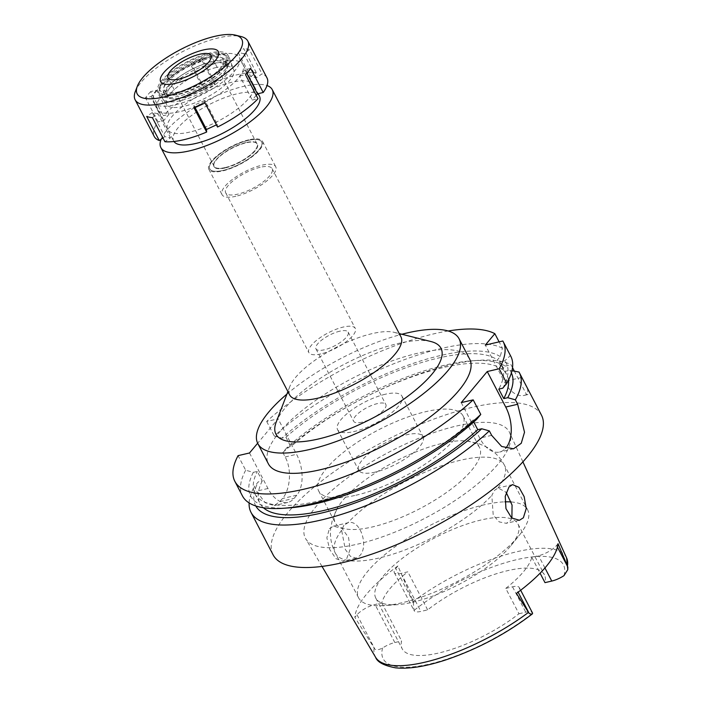 <?xml version="1.0" encoding="UTF-8"?>
<svg xmlns="http://www.w3.org/2000/svg" width="703" height="703" viewBox="0 0 703 703"><rect width="100%" height="100%" fill="white"/><g stroke="black" fill="none" stroke-linecap="round" stroke-linejoin="round"><path stroke-width="0.53" stroke-dasharray="3.52 2.64" d="M558.024 543.7L556.583 545.423A14.763 4.833 152.5 0 1 538.568 555.713L531.793 557.286A80.168 26.231 152.5 0 1 505.765 588.393L518.963 613.745A80.168 26.231 152.5 0 1 438.848 652.982A80.168 26.231 152.5 0 1 402.195 648.825A80.168 26.231 152.5 0 1 401.606 640.969L394.831 642.542A14.763 4.833 -27.5 0 0 382.625 647.955C379.031 649.844 376.457 650.24 374.901 649.15L354.857 617.383L357.019 614.8A14.763 4.833 152.5 0 1 375.033 604.51L381.808 602.937A80.168 26.231 152.5 0 1 407.837 571.829L401.061 573.402A14.763 4.833 152.5 0 1 394.313 572.629A14.763 4.833 152.5 0 1 395.736 568.525L397.898 565.941L413.259 601.469L414.014 610.441A14.763 4.833 -27.5 0 0 414.111 610.67A14.763 4.833 -27.5 0 0 420.86 611.434L427.644 609.861A80.168 26.231 152.5 0 1 507.759 570.625A80.168 26.231 152.5 0 1 544.412 574.79A80.168 26.231 152.5 0 1 544.992 582.638M531.793 557.286L540.08 573.2M412.45 602.278A80.168 26.231 -27.5 0 0 511.072 545.431A80.168 26.231 -27.5 0 0 518.014 524.087A80.168 26.231 -27.5 0 0 481.362 519.921A80.168 26.231 -27.5 0 0 404.946 556.337A80.168 26.231 -27.5 0 0 375.797 598.121A80.168 26.231 -27.5 0 0 397.274 604.677A80.168 26.231 -27.5 0 0 412.45 602.278M505.765 588.393L512.54 586.82A14.763 4.833 152.5 0 1 519.289 587.585A14.763 4.833 152.5 0 1 517.865 591.698L516.424 593.42M518.963 613.745L525.739 612.172A14.763 4.833 -27.5 0 1 532.487 612.946M456.713 425.974A114.958 37.619 152.5 0 1 509.561 432.521A114.958 37.619 152.5 0 1 466.739 492.39A114.958 37.619 152.5 0 1 357.897 544.069A114.958 37.619 152.5 0 1 305.647 538.674A114.958 37.619 152.5 0 1 346.412 478.734A114.958 37.619 152.5 0 1 456.713 425.974M397.898 565.941A109.668 35.888 -27.5 0 0 354.857 617.383M329.382 528.674L333.45 526.152L341.939 528.348L348.565 537.479L350.112 549.412L346.658 558.771L342.967 561.205L335.937 558.657L329.742 549.526L326.86 537.813L329.382 528.674M381.808 602.937L401.606 640.969M427.644 609.861L407.837 571.829M511.143 501.96A95.292 31.178 152.5 0 1 527.628 509.78A95.292 31.178 152.5 0 1 519.368 535.159A95.292 31.178 152.5 0 1 402.142 602.726A95.292 31.178 152.5 0 1 384.093 605.582A95.292 31.178 152.5 0 1 358.565 597.778A95.292 31.178 152.5 0 1 393.223 548.12A95.292 31.178 152.5 0 1 484.051 504.833A95.292 31.178 152.5 0 1 504.895 501.837M511.898 518.164L510.352 520.791L506.309 523.313L499.209 521.898L493.216 515.15L491.845 495.387L494.49 490.369L498.111 487.952L506.186 492.337M442.345 443.347A81.381 26.626 152.5 0 1 466.678 441.001A81.381 26.626 152.5 0 1 479.551 447.574A81.381 26.626 152.5 0 1 449.955 489.982A81.381 26.626 152.5 0 1 372.397 526.942A81.381 26.626 152.5 0 1 335.182 522.724A81.381 26.626 152.5 0 1 337.185 508.41A81.381 26.626 152.5 0 1 442.345 443.347M343.881 525.308L341.614 530.238L345.322 549.482L350.507 556.407L356.096 558.156L359.69 555.748C369.066 546.714 360.454 518.629 347.836 522.812L343.881 525.308M333.45 526.152L347.836 522.812A95.292 31.178 -27.5 0 1 460.799 460.157A95.292 31.178 -27.5 0 1 504.367 465.096L527.628 509.78M355.894 495.255A81.381 26.626 -27.5 0 0 433.461 458.286A81.381 26.626 -27.5 0 0 463.049 415.877A81.381 26.626 -27.5 0 0 425.842 411.65A81.381 26.626 -27.5 0 0 348.275 448.619A81.381 26.626 -27.5 0 0 318.687 491.028A81.381 26.626 -27.5 0 0 355.894 495.255M375.27 472.1A36.301 11.881 152.5 0 1 358.671 470.21A36.301 11.881 152.5 0 1 371.869 451.291A36.301 11.881 152.5 0 1 406.475 434.806A36.301 11.881 152.5 0 1 423.065 436.686A36.301 11.881 152.5 0 1 409.867 455.606A36.301 11.881 152.5 0 1 375.27 472.1M385.349 394.234A36.301 11.881 -27.5 0 0 350.753 410.728A36.301 11.881 -27.5 0 0 337.545 429.647A36.301 11.881 -27.5 0 0 354.145 431.528A36.301 11.881 -27.5 0 0 388.75 415.034A36.301 11.881 -27.5 0 0 401.949 396.114A36.301 11.881 -27.5 0 0 385.349 394.234M361.948 422.204A18.155 5.94 152.5 0 1 353.644 421.264A18.155 5.94 152.5 0 1 360.252 411.8A18.155 5.94 152.5 0 1 377.546 403.557A18.155 5.94 152.5 0 1 385.85 404.497A18.155 5.94 152.5 0 1 379.251 413.962A18.155 5.94 152.5 0 1 361.948 422.204M339.865 331.166A18.155 5.94 -27.5 0 0 322.563 339.408A18.155 5.94 -27.5 0 0 315.963 348.873A18.155 5.94 -27.5 0 0 324.259 349.813A18.155 5.94 -27.5 0 0 341.561 341.561A18.155 5.94 -27.5 0 0 348.161 332.106A18.155 5.94 -27.5 0 0 339.865 331.166M320.814 353.925A26.169 8.559 152.5 0 1 308.854 352.572A26.169 8.559 152.5 0 1 318.371 338.934A26.169 8.559 152.5 0 1 343.31 327.044A26.169 8.559 152.5 0 1 355.279 328.406A26.169 8.559 152.5 0 1 345.762 342.045A26.169 8.559 152.5 0 1 320.814 353.925M260.154 167.296A26.169 8.559 -27.5 0 0 235.206 179.186A26.169 8.559 -27.5 0 0 225.689 192.824A26.169 8.559 -27.5 0 0 237.658 194.177A26.169 8.559 -27.5 0 0 262.597 182.297A26.169 8.559 -27.5 0 0 272.114 168.658A26.169 8.559 -27.5 0 0 260.154 167.296M235.9 196.278A30.255 9.895 152.5 0 1 222.069 194.705A30.255 9.895 152.5 0 1 233.071 178.94A30.255 9.895 152.5 0 1 261.903 165.196A30.255 9.895 152.5 0 1 275.734 166.769A30.255 9.895 152.5 0 1 264.732 182.534A30.255 9.895 152.5 0 1 235.9 196.278M248.704 139.844A30.255 9.895 -27.5 0 0 219.872 153.588A30.255 9.895 -27.5 0 0 208.87 169.353A30.255 9.895 -27.5 0 0 222.702 170.917A30.255 9.895 -27.5 0 0 251.533 157.182A30.255 9.895 -27.5 0 0 262.535 141.417A30.255 9.895 -27.5 0 0 248.704 139.844M223.141 170.398A29.227 9.561 152.5 0 1 209.951 169.177A29.227 9.561 152.5 0 1 220.021 153.931A29.227 9.561 152.5 0 1 248.264 140.372A29.227 9.561 152.5 0 1 261.771 142.199A29.227 9.561 152.5 0 1 250.611 157.41A29.227 9.561 152.5 0 1 223.141 170.398A29.227 9.561 -27.5 0 0 250.611 157.41A29.227 9.561 -27.5 0 0 261.771 142.199A29.227 9.561 -27.5 0 0 248.264 140.372A29.227 9.561 -27.5 0 0 220.021 153.931A29.227 9.561 -27.5 0 0 209.951 169.177A29.227 9.561 -27.5 0 0 223.141 170.398M216.313 67.497A37.813 12.373 -27.5 0 0 179.775 85.045A37.813 12.373 -27.5 0 0 166.752 104.765A37.813 12.373 -27.5 0 0 183.808 106.346A37.813 12.373 -27.5 0 0 219.345 89.536A37.813 12.373 -27.5 0 0 233.791 69.869A37.813 12.373 -27.5 0 0 216.313 67.497M179.256 111.777A48.402 15.835 152.5 0 1 157.129 109.273A48.402 15.835 152.5 0 1 174.731 84.044A48.402 15.835 152.5 0 1 220.865 62.057A48.402 15.835 152.5 0 1 243.001 64.571A48.402 15.835 152.5 0 1 225.399 89.791A48.402 15.835 152.5 0 1 179.256 111.777M259.495 96.267A48.402 15.835 -27.5 0 0 237.368 93.754A48.402 15.835 -27.5 0 0 191.234 115.74A48.402 15.835 -27.5 0 0 173.632 140.969A48.402 15.835 -27.5 0 0 173.949 141.496M161.163 139.203A62.769 20.536 152.5 0 1 243.546 86.372A62.769 20.536 152.5 0 1 266.999 85.555M400.947 336.86A62.769 20.536 -27.5 0 0 394.216 332.343A62.769 20.536 -27.5 0 0 372.247 333.6A62.769 20.536 -27.5 0 0 289.741 386.729A62.769 20.536 -27.5 0 0 289.583 394.831M431.009 341.553A93.024 30.44 -27.5 0 0 398.443 343.416A93.024 30.44 -27.5 0 0 276.182 422.151M286.929 394.084A113.447 37.118 152.5 0 1 401.861 334.259M469.648 359.101A113.447 37.118 -27.5 0 0 417.784 353.214A113.447 37.118 -27.5 0 0 309.645 404.743A113.447 37.118 -27.5 0 0 268.397 463.866M448.154 330.99A151.259 49.491 152.5 0 0 434.032 333.793A151.259 49.491 152.5 0 0 266.683 421.449L278.098 418.803L257.658 443.233M502.434 348.257A151.259 49.491 -27.5 0 0 441.625 348.38A151.259 49.491 -27.5 0 0 274.275 436.036L281.921 438.162L285.919 437.24L290.866 446.748L286.877 447.67A144.071 47.145 152.5 0 1 445.298 365.059A144.071 47.145 152.5 0 1 472.574 360.753A144.071 47.145 152.5 0 1 505.149 366.087L502.294 369.497L497.346 359.989L500.202 356.579L502.434 348.257L499.104 341.86M505.149 366.087L511.011 364.734L512.522 367.643M519.007 372.054L527.619 389.031L527.953 394.524L526.521 394.532L514.359 371.158M526.521 394.532A30.255 17.68 -103.1 0 1 524.113 395.411A30.255 17.68 -103.1 0 1 504.271 381.483L485.307 345.068M266.683 421.449L274.275 436.036M249.495 452.987L267.975 488.488A30.255 17.68 76.9 0 0 287.817 502.417A30.255 17.68 76.9 0 0 294.179 498.304L296.78 495.202A30.255 17.68 76.9 0 0 296.578 454.305L278.098 418.803M286.877 447.67L282.852 452.504L285.163 456.95C292.422 470.043 289.803 490.527 282.457 498.524A151.259 49.491 152.5 0 0 279.856 501.626L274.073 505.606L265.066 502.645L256.56 491.133L254.249 486.696L258.265 481.863L262.263 480.931L257.307 471.423L253.317 472.346L245.672 470.219L238.08 455.641M245.672 470.219A151.259 49.491 -27.5 0 0 242.447 495.914M461.247 402.617L479.727 438.118A30.255 17.68 -103.1 0 0 499.561 452.047A30.255 17.68 -103.1 0 0 505.598 448.312M476.775 419.26L472.803 420.183L473.752 422.002M510.782 356.228A151.259 49.491 -27.5 0 0 510.431 355.586L504.798 360.788L499.552 362.01L504.499 371.518L509.745 370.296A144.071 47.145 152.5 0 1 511.371 372.933M502.838 340.999L510.431 355.586M511.969 370.709L509.745 370.296M541.477 415.174A151.259 49.491 -27.5 0 0 472.311 407.327A151.259 49.491 -27.5 0 0 328.134 476.036A151.259 49.491 -27.5 0 0 273.133 554.869M282.852 452.504A151.259 49.491 152.5 0 1 450.201 364.848A151.259 49.491 152.5 0 1 478.84 360.323A151.259 49.491 152.5 0 1 511.011 364.734M502.294 369.497A139.159 45.537 -27.5 0 0 443.189 367.581A139.159 45.537 -27.5 0 0 290.866 446.748M285.919 437.24A139.159 45.537 152.5 0 1 438.241 358.073A139.159 45.537 152.5 0 1 497.346 359.989M500.202 356.579A144.071 47.145 -27.5 0 0 440.35 355.551A144.071 47.145 -27.5 0 0 281.921 438.162M249.117 502.909A151.259 49.491 152.5 0 1 254.249 486.696M255.795 505.975A144.071 47.145 152.5 0 1 258.265 481.863M262.263 480.931A139.159 45.537 -27.5 0 0 259.943 503.322A139.159 45.537 -27.5 0 0 263.405 507.742M472.803 420.183A139.159 45.537 152.5 0 1 318.617 501.028A139.159 45.537 152.5 0 1 254.987 493.814A139.159 45.537 152.5 0 1 257.307 471.423M253.317 472.346A144.071 47.145 -27.5 0 0 289.232 507.865M508.454 380.182A139.159 45.537 -27.5 0 0 506.81 374.804A139.159 45.537 -27.5 0 0 504.499 371.518M499.552 362.01A139.159 45.537 152.5 0 1 501.863 365.296A139.159 45.537 152.5 0 1 498.805 389.102M502.777 388.188A144.071 47.145 -27.5 0 0 504.798 360.788M180.346 100.696A38.568 12.619 152.5 0 1 162.947 99.097A38.568 12.619 152.5 0 1 176.225 78.973A38.568 12.619 152.5 0 1 213.501 61.073A38.568 12.619 152.5 0 1 231.331 63.498A38.568 12.619 152.5 0 1 216.594 83.56A38.568 12.619 152.5 0 1 180.346 100.696M225.171 167.964A24.508 8.014 152.5 0 1 213.967 166.699A24.508 8.014 152.5 0 1 222.877 153.931A24.508 8.014 152.5 0 1 246.235 142.797A24.508 8.014 152.5 0 1 257.439 144.071A24.508 8.014 152.5 0 1 248.528 156.839A24.508 8.014 152.5 0 1 225.171 167.964M246.103 142.542A24.508 8.014 -27.5 0 0 222.746 153.676A24.508 8.014 -27.5 0 0 213.835 166.444A24.508 8.014 -27.5 0 0 225.039 167.718A24.508 8.014 -27.5 0 0 248.396 156.584A24.508 8.014 -27.5 0 0 257.307 143.816A24.508 8.014 -27.5 0 0 246.103 142.542M225.171 167.56A24.201 7.918 152.5 0 1 214.107 166.303A24.201 7.918 152.5 0 1 222.904 153.693A24.201 7.918 152.5 0 1 245.971 142.7A24.201 7.918 152.5 0 1 257.043 143.957A24.201 7.918 152.5 0 1 248.238 156.567A24.201 7.918 152.5 0 1 225.171 167.56M210.109 55.177A38.111 12.469 -27.5 0 0 159.458 89.782A38.111 12.469 -27.5 0 0 177.349 94.325A38.111 12.469 -27.5 0 0 216.375 74.922A38.111 12.469 -27.5 0 0 225.698 55.291A38.111 12.469 -27.5 0 0 210.109 55.177M179.423 91.838A33.278 10.888 152.5 0 1 164.212 90.116A33.278 10.888 152.5 0 1 176.312 72.769A33.278 10.888 152.5 0 1 208.026 57.655A33.278 10.888 152.5 0 1 223.246 59.386A33.278 10.888 152.5 0 1 211.146 76.724A33.278 10.888 152.5 0 1 179.423 91.838M211.225 63.797A33.278 10.888 -27.5 0 0 179.511 78.912A33.278 10.888 -27.5 0 0 167.411 96.249A33.278 10.888 -27.5 0 0 182.622 97.981A33.278 10.888 -27.5 0 0 214.345 82.866A33.278 10.888 -27.5 0 0 226.445 65.52A33.278 10.888 -27.5 0 0 211.225 63.797M266.973 77.866A63.534 20.791 -27.5 0 0 261.999 73.868L256.419 77.769L250.734 76.583L256.314 72.681A63.534 20.791 -27.5 0 0 237.93 74.571A63.534 20.791 -27.5 0 0 214.608 82.356L214.775 84.922L203.896 89.958L203.721 87.383A63.534 20.791 -27.5 0 0 163.237 115.696L168.984 114.361L163.781 120.573L158.034 121.909A63.534 20.791 -27.5 0 0 154.273 136.54M162.964 137.946L164.827 136.637L170.513 137.823L164.933 141.725M216.41 124.888L217.359 124.457L217.526 127.023M256.235 95.3L252.263 100.046L258.019 98.719M189.819 132.067A48.402 15.835 152.5 0 1 167.692 129.554A48.402 15.835 152.5 0 1 185.293 104.325A48.402 15.835 152.5 0 1 231.428 82.339A48.402 15.835 152.5 0 1 253.555 84.852A48.402 15.835 152.5 0 1 235.953 110.081A48.402 15.835 152.5 0 1 189.819 132.067M203.721 87.383L191.181 63.296L191.357 65.862L202.236 60.836L202.069 58.27L214.608 82.356M202.236 60.836L214.775 84.922M168.984 114.361L156.444 90.274L150.688 91.601L163.237 115.696M150.688 91.601A63.534 20.791 -27.5 0 0 145.495 97.822L151.242 96.487L163.781 120.573M158.034 121.909L145.495 97.822M135.292 91.575A63.534 20.791 152.5 0 1 218.791 37.804A63.534 20.791 152.5 0 1 241.024 36.53M202.069 58.27A63.534 20.791 -27.5 0 0 191.181 63.296M191.357 65.862L203.896 89.958M256.314 72.681L243.774 48.595L238.194 52.497L243.879 53.683L249.46 49.781L261.999 73.868M249.46 49.781A63.534 20.791 -27.5 0 0 243.774 48.595M238.194 52.497L250.734 76.583M243.879 53.683L256.419 77.769M250.672 68.411L244.925 69.746L246.753 73.253M244.925 69.746L239.723 75.959L252.263 100.046M239.723 75.959L245.479 74.623M204.986 102.937L204.819 100.362L217.359 124.457M204.819 100.362L193.931 105.397L195.056 107.55M193.931 105.397L194.098 107.963M208.861 54.193A37.066 12.127 152.5 0 1 224.029 54.307A37.066 12.127 152.5 0 1 214.96 73.393A37.066 12.127 152.5 0 1 177.007 92.26A37.066 12.127 152.5 0 1 159.607 87.84A37.066 12.127 152.5 0 1 208.861 54.193M176.031 93.429A39.324 12.865 -27.5 0 0 213.519 75.564A39.324 12.865 -27.5 0 0 227.816 55.062A39.324 12.865 -27.5 0 0 209.837 53.024A39.324 12.865 -27.5 0 0 172.349 70.889A39.324 12.865 -27.5 0 0 158.052 91.381A39.324 12.865 -27.5 0 0 176.031 93.429M211.427 56.064A39.324 12.865 152.5 0 1 229.406 58.112A39.324 12.865 152.5 0 1 215.1 78.604A39.324 12.865 152.5 0 1 177.613 96.469A39.324 12.865 152.5 0 1 159.634 94.43A39.324 12.865 152.5 0 1 173.94 73.929A39.324 12.865 152.5 0 1 211.427 56.064M179.564 94.14A34.79 11.38 -27.5 0 0 212.728 78.332A34.79 11.38 -27.5 0 0 225.382 60.203A34.79 11.38 -27.5 0 0 209.476 58.402A34.79 11.38 -27.5 0 0 176.312 74.202A34.79 11.38 -27.5 0 0 163.658 92.33A34.79 11.38 -27.5 0 0 179.564 94.14M211.322 61.952A34.79 11.38 152.5 0 1 227.227 63.753A34.79 11.38 152.5 0 1 214.573 81.882A34.79 11.38 152.5 0 1 181.418 97.691A34.79 11.38 152.5 0 1 165.513 95.88A34.79 11.38 152.5 0 1 178.158 77.752A34.79 11.38 152.5 0 1 211.322 61.952M175.565 104.677A48.402 15.835 -27.5 0 0 221.7 82.69A48.402 15.835 -27.5 0 0 239.301 57.47A48.402 15.835 -27.5 0 0 217.174 54.957A48.402 15.835 -27.5 0 0 171.031 76.943A48.402 15.835 -27.5 0 0 153.43 102.172A48.402 15.835 -27.5 0 0 175.565 104.677M152.393 117.638L157.973 113.737L170.513 137.823M157.973 113.737L152.287 112.55L164.827 136.637M152.287 112.55L146.707 116.452M156.444 90.274L151.242 96.487M563.982 575.652A101.636 33.261 -27.5 0 0 516.986 559.597A101.636 33.261 -27.5 0 0 414.014 610.441M556.583 545.423L557.435 547.057M544.939 567.945L538.568 555.713M512.54 586.82L525.739 612.172M382.625 647.955A101.636 33.261 -27.5 0 0 429.621 664.01A101.636 33.261 -27.5 0 0 532.584 613.165M518.111 592.163L517.865 591.698M374.084 648.289A107.682 35.238 -27.5 0 0 375.578 657.243M566.574 557.813A107.682 35.238 -27.5 0 0 517.074 551.679A107.682 35.238 -27.5 0 0 413.259 601.469M394.831 642.542L375.033 604.51M357.019 614.8L374.901 649.15M341.614 530.238A95.292 31.178 -27.5 0 0 335.313 553.103A95.292 31.178 -27.5 0 0 378.882 558.05A95.292 31.178 -27.5 0 0 491.845 495.387M498.058 487.961A95.292 31.178 -27.5 0 0 504.367 465.096C500.141 457.258 494.253 451.264 486.713 447.117L478.831 443.628L466.678 441.001M285.163 456.95L296.578 454.305M267.975 488.488L256.56 491.133M491.661 435.35L479.727 438.118M521.802 377.414L504.271 381.483M296.78 495.202L282.457 498.524M279.856 501.626L294.179 498.304M401.061 573.402L420.86 611.434M413.619 602.875L395.736 568.525M518.014 524.087L544.412 574.79M519.289 587.585L520.668 590.23M522.9 461.836L509.561 432.521M322.009 566.416L305.647 538.674M375.797 598.121L402.195 648.825M397.274 604.677L384.093 605.582M511.072 545.431L519.368 535.159M519.438 520.273L506.309 523.313M512.549 484.604L498.111 487.952M358.565 597.778L335.313 553.103C331.315 545.141 329.777 536.881 330.709 528.331L332.37 519.869L337.185 508.41M356.096 558.164L342.967 561.205M318.687 491.028L335.182 522.724M463.049 415.877L479.551 447.574M337.545 429.647L358.671 470.21M401.949 396.114L423.065 436.686M315.963 348.873L353.644 421.264M348.161 332.106L385.85 404.497M225.689 192.824L308.854 352.572M272.114 168.658L355.279 328.406M208.87 169.353L222.069 194.705M262.535 141.417L275.734 166.769M162.947 99.097L166.752 104.765M231.331 63.498L233.791 69.869M157.129 109.273L173.632 140.969M243.001 64.571L258.15 93.675M394.216 332.343L399.251 333.6M289.741 386.729L287.887 391.571M527.953 394.524L524.113 395.411M472.574 360.753L478.84 360.323M287.817 502.417L274.073 505.606M254.987 493.814L259.943 503.322M513.524 448.804L499.561 452.047M501.863 365.296L506.81 374.804M394.313 572.629L414.111 610.67M214.107 166.303L168.035 77.805M257.043 143.957L210.97 55.458M159.607 87.84L159.458 89.782M224.029 54.307L225.698 55.291M167.411 96.249L164.212 90.116M226.445 65.52L223.246 59.386M229.406 58.112L227.816 55.062M159.634 94.43L158.052 91.381M227.227 63.753L225.382 60.203M165.513 95.88L163.658 92.33M253.555 84.852L239.301 57.47M167.692 129.554L153.43 102.172"/><path stroke-width="1.05" d="M540.08 573.2L544.992 582.638L551.767 581.065A14.763 4.833 -27.5 0 0 563.982 575.652L567.769 569.65L567.866 567.093L558.024 543.7A108.912 35.633 -27.5 0 1 516.424 593.42L529.148 613.368C531.204 614.343 532.356 614.281 532.584 613.165A14.763 4.833 -27.5 0 0 532.487 612.946L520.668 590.23M528.331 612.506A107.682 35.238 -27.5 0 1 424.515 662.296A107.682 35.238 -27.5 0 1 375.578 657.243C377.283 662.094 383.952 665.636 395.596 667.85C408.961 669.168 425.746 666.506 445.948 659.862C477.636 649.071 506.476 633.719 532.452 613.833L532.584 613.165M523.384 517.768L526.231 508.559L524.183 496.696L518.955 487.32L512.549 484.604L508.981 487.012L505.229 496.353L505.958 508.612L511.617 517.926L519.438 520.273L523.384 517.768M504.895 501.837A95.292 31.178 152.5 0 1 511.143 501.96M506.186 492.337L512.056 505.088L511.898 518.164M173.949 141.496A48.402 15.835 -27.5 0 0 195.759 143.474A48.402 15.835 -27.5 0 0 241.894 121.487A48.402 15.835 -27.5 0 0 259.495 96.267L258.15 93.675M266.999 85.555A62.769 20.536 152.5 0 1 272.246 89.633A62.769 20.536 152.5 0 1 249.416 122.34A62.769 20.536 152.5 0 1 189.582 150.855A62.769 20.536 152.5 0 1 160.882 147.604A62.769 20.536 152.5 0 1 161.163 139.203M160.882 147.604L289.583 394.831A62.769 20.536 -27.5 0 0 318.283 398.083A62.769 20.536 -27.5 0 0 378.117 369.576A62.769 20.536 -27.5 0 0 400.947 336.86L272.246 89.633M287.887 391.571L276.182 422.151A93.024 30.44 -27.5 0 0 318.477 438.98A93.024 30.44 -27.5 0 0 418.364 387.766A93.024 30.44 -27.5 0 0 431.009 341.553L399.251 333.6M401.861 334.259A113.447 37.118 152.5 0 1 407.222 332.932A113.447 37.118 152.5 0 1 459.094 338.82A113.447 37.118 152.5 0 1 417.837 397.942A113.447 37.118 152.5 0 1 309.707 449.472A113.447 37.118 152.5 0 1 257.834 443.584A113.447 37.118 152.5 0 1 286.929 394.084M257.834 443.584L268.397 463.866A113.447 37.118 -27.5 0 0 320.26 469.753A113.447 37.118 -27.5 0 0 428.399 418.223A113.447 37.118 -27.5 0 0 469.648 359.101L459.094 338.82M257.658 443.233L249.495 452.987L238.08 455.641A151.259 49.491 152.5 0 0 234.855 481.327A151.259 49.491 152.5 0 0 304.012 489.183A151.259 49.491 152.5 0 0 473.181 399.849L461.247 402.617L487.249 371.536L499.183 368.767A151.259 49.491 152.5 0 0 503.19 341.64A151.259 49.491 152.5 0 0 502.838 340.999L485.307 345.068L494.842 333.67A151.259 49.491 152.5 0 0 448.154 330.99M499.104 341.86L494.842 333.67M514.359 371.158L512.522 367.643M234.855 481.327L242.447 495.914A151.259 49.491 -27.5 0 0 282.966 508.295A151.259 49.491 -27.5 0 0 311.605 503.77A151.259 49.491 -27.5 0 0 480.773 414.436L476.775 419.26A144.071 47.145 -27.5 0 1 316.508 503.55A144.071 47.145 -27.5 0 1 289.232 507.865L282.966 508.295M473.181 399.849L480.773 414.436M473.752 422.002L477.75 429.691L481.722 428.768L489.341 430.904L491.661 435.35L501.652 446.475L513.524 448.804L521.248 443.294L524.517 432.222L517.663 404.269L515.352 399.822L507.724 397.696L503.752 398.61L498.805 389.102L502.777 388.188L506.775 383.355L499.183 368.767M505.598 448.312A30.255 17.68 -103.1 0 0 505.923 447.934A30.255 17.68 -103.1 0 0 505.729 407.037L487.249 371.536M506.775 383.355A151.259 49.491 -27.5 0 0 510.782 356.228L503.19 341.64M515.352 399.822A151.259 49.491 152.5 0 0 519.359 372.695A151.259 49.491 152.5 0 0 519.007 372.054L511.969 370.709M489.341 430.904A151.259 49.491 152.5 0 1 320.181 520.238A151.259 49.491 152.5 0 1 251.024 512.39A151.259 49.491 152.5 0 1 249.117 502.909M251.024 512.39L273.133 554.869A151.259 49.491 -27.5 0 0 342.291 562.716A151.259 49.491 -27.5 0 0 486.467 494.007A151.259 49.491 -27.5 0 0 541.477 415.174L519.359 372.695M481.722 428.768A144.071 47.145 152.5 0 1 321.456 513.058A144.071 47.145 152.5 0 1 255.795 505.975M263.405 507.742A139.159 45.537 -27.5 0 0 323.565 510.536A139.159 45.537 -27.5 0 0 477.75 429.691M511.371 372.933A144.071 47.145 152.5 0 1 507.724 397.696M503.752 398.61A139.159 45.537 -27.5 0 0 508.454 380.182M199.907 54.201A24.201 7.918 -27.5 0 0 176.84 65.194A24.201 7.918 -27.5 0 0 168.035 77.805A24.201 7.918 -27.5 0 0 179.098 79.061A24.201 7.918 -27.5 0 0 202.174 68.068A24.201 7.918 -27.5 0 0 210.97 55.458A24.201 7.918 -27.5 0 0 199.907 54.201M175.53 83.341A32.523 10.642 152.5 0 1 160.258 79.457A32.523 10.642 152.5 0 1 203.483 49.931A32.523 10.642 152.5 0 1 216.788 50.036A32.523 10.642 152.5 0 1 208.826 66.785A32.523 10.642 152.5 0 1 175.53 83.341A32.523 10.642 -27.5 0 0 208.826 66.785A32.523 10.642 -27.5 0 0 216.788 50.036A32.523 10.642 -27.5 0 0 203.483 49.931A32.523 10.642 -27.5 0 0 160.258 79.457A32.523 10.642 -27.5 0 0 175.53 83.341M235.505 35.15A58.99 19.306 152.5 0 1 227.491 64.456A58.99 19.306 152.5 0 1 164.151 96.935A58.99 19.306 152.5 0 1 137.331 86.258A58.99 19.306 152.5 0 1 214.854 36.336A58.99 19.306 152.5 0 1 235.505 35.15L241.024 36.53A63.534 20.791 152.5 0 1 247.834 41.099A63.534 20.791 152.5 0 1 224.732 74.21A63.534 20.791 152.5 0 1 164.177 103.069A63.534 20.791 152.5 0 1 135.134 99.773L154.273 136.54A63.534 20.791 -27.5 0 0 159.247 140.538L162.964 137.946M159.247 140.538L146.707 116.452A63.534 20.791 -27.5 0 0 152.393 117.638L164.933 141.725A63.534 20.791 -27.5 0 0 183.316 139.835A63.534 20.791 -27.5 0 0 206.638 132.05L206.471 129.484L216.41 124.888M206.638 132.05L194.098 107.963A63.534 20.791 -27.5 0 0 204.986 102.937L217.526 127.023A63.534 20.791 -27.5 0 0 258.019 98.719L245.479 74.623A63.534 20.791 -27.5 0 0 250.672 68.411L263.212 92.497L257.465 93.833L256.235 95.3M263.212 92.497A63.534 20.791 -27.5 0 0 266.973 77.866L247.834 41.099M135.134 99.773A63.534 20.791 152.5 0 1 135.292 91.575L137.331 86.258M246.753 73.253L257.465 93.833M195.056 107.55L206.471 129.484M557.435 547.057L567.866 567.093M551.767 581.065L544.939 567.945M529.148 613.368L518.111 592.163M567.506 565.687A107.682 35.238 -27.5 0 0 566.574 557.813L522.9 461.836M505.729 407.037L517.663 404.269M375.578 657.243L322.009 566.416M566.574 557.813L567.769 569.65"/></g></svg>
